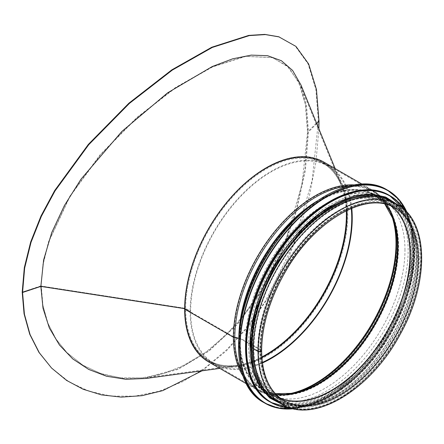 <?xml version="1.0" encoding="UTF-8"?>
<svg xmlns="http://www.w3.org/2000/svg" width="444" height="444" viewBox="0 0 444 444"><rect width="100%" height="100%" fill="white"/><g stroke="black" fill="none" stroke-linecap="round" stroke-linejoin="round"><path stroke-width="0.33" stroke-dasharray="2.22 1.67" d="M41.064 285.858L43.179 264.125L48.834 241.58L69.974 196.514L100.849 154.379L137.363 117.488L175.719 87.762L212.732 66.872L245.604 56.427L272.577 57.642L288.839 67.416L300.305 85.265L305.944 106.216L307.847 132.118L304.806 170.207L295.793 211.405L281.185 252.453L261.449 290.676L237.096 323.931L208.958 350.372L178.111 368.62L146.159 377.716L123.97 378.405L102.814 374.353L83.539 365.69L66.922 352.614L56.127 339.194L48.019 323.41L42.963 305.533L41.248 286.036L22.2 292.124L41.064 285.853L42.702 304.9L47.663 322.777L55.8 338.794L66.717 352.408L82.551 364.996L100.344 373.382L120.396 377.833L141.975 377.911L163.991 373.448L185.353 364.774L205.566 352.353L225.313 335.708L243.75 315.279L260.162 291.958L285.62 240.587L302.037 184.082L307.537 132.012L305.289 104.101L298.401 81.607L287.101 65.995L272.211 57.531L245.155 56.316L211.683 67.027L175.469 87.535L136.613 117.716L99.972 154.928L69.758 196.337L48.496 241.863L42.907 264.446L41.064 285.853M146.054 378.46L178.072 369.358L209.013 351.071L237.301 324.542L261.766 291.197L281.635 252.825L296.32 211.671L305.411 170.28L308.497 131.89L306.604 106.005L300.976 84.993M201.981 370.84L226.301 350.965L248.923 325.868L268.775 296.864L285.187 265.751L298.751 232.123L309.235 196.609L316.028 161.427L318.903 128.832M51.232 367.699L68.959 381.796L88.761 391.131L110.994 396.076L134.859 396.159L159.163 391.231L182.734 381.662L205.028 367.965L226.817 349.6L247.18 327.034L265.346 301.221L293.662 244.056L312.132 180.425L318.392 121.118L315.828 89.283L308.019 63.758L295.321 46.209L278.715 36.758M351.776 208.23A114.63 66.184 120 0 0 328.51 165.606A114.63 66.184 120 0 0 240.182 196.315A114.63 66.184 120 0 0 190.143 311.671L185.148 308.791A114.63 66.184 120 0 0 208.891 361.266A114.63 66.184 120 0 0 323.521 295.082A114.63 66.184 120 0 0 323.521 162.72A114.63 66.184 120 0 0 235.187 193.434A114.63 66.184 120 0 0 185.148 308.791L233.888 336.929A2.176 1.254 0 0 0 234.948 337.268L239.016 337.795A2.176 1.254 180 0 1 240.026 338.106L252.791 344.999A1.449 0.838 180 0 1 252.825 345.021L261.022 349.755A2.103 1.215 180 0 1 261.638 350.61A2.103 1.215 0 0 0 261.022 349.75L252.825 345.016A1.449 0.838 0 0 0 252.791 344.999L240.026 338.1A2.176 1.254 0 0 0 239.016 337.795L234.948 337.262A2.176 1.254 180 0 1 233.888 336.929L185.148 308.791A114.63 66.184 120 0 0 208.891 361.266A114.63 66.184 120 0 0 323.521 295.082A114.63 66.184 120 0 0 323.521 162.72A114.63 66.184 120 0 0 235.187 193.434A114.63 66.184 120 0 0 185.148 308.791L184.637 309.085L185.148 308.791A0.727 0.416 180 0 0 184.826 308.685A114.724 66.239 120 0 0 237.002 366.067A114.724 66.239 120 0 0 323.31 294.966A114.724 66.239 120 0 0 341.73 184.671A114.724 66.239 120 0 0 251.232 178.222A114.724 66.239 120 0 0 184.826 308.68L184.826 308.68A0.727 0.416 180 0 1 185.148 308.791L190.143 311.671L190.654 311.377L185.664 308.491A1.449 0.838 0 0 0 185.015 308.275L41.248 286.036L185.015 308.28A114.097 65.873 120 0 0 236.902 365.345A114.097 65.873 120 0 0 261.843 356.976M351.254 208.447A113.903 65.762 120 0 0 328.149 166.234A113.903 65.762 120 0 0 240.376 196.748A113.903 65.762 120 0 0 190.654 311.377L185.664 308.497A1.449 0.838 0 0 0 185.015 308.28A114.097 65.873 120 0 1 251.054 178.532A114.097 65.873 120 0 1 341.059 184.943L300.305 85.265M346.631 210.55A113.903 65.762 120 0 0 323.154 163.353A113.903 65.762 120 0 0 235.381 193.867A113.903 65.762 120 0 0 185.664 308.491A113.903 65.762 120 0 0 209.252 360.639L214.247 363.519A113.903 65.762 120 0 1 190.654 311.377L190.143 311.671A114.63 66.184 120 0 0 213.886 364.147A114.63 66.184 120 0 0 262.432 362.987M214.247 363.519A113.903 65.762 120 0 0 262.36 362.421M258.563 351.176A1.376 0.794 0 0 0 260.062 351.348A1.376 0.794 0 0 0 260.917 350.61A1.376 0.794 0 0 0 260.511 350.05A1.376 0.794 180 0 1 260.917 350.61A1.376 0.794 180 0 1 260.062 351.348A1.376 0.794 180 0 1 258.563 351.171L253.89 348.479L253.38 348.773L253.89 348.479L258.563 351.176A114.63 66.184 120 0 0 282.301 403.651A114.63 66.184 120 0 0 370.635 372.938A114.63 66.184 120 0 0 420.673 257.581A114.63 66.184 120 0 0 396.93 205.106A114.63 66.184 120 0 0 282.301 271.29A114.63 66.184 120 0 0 282.301 403.651A114.63 66.184 120 0 0 396.93 337.468A114.63 66.184 120 0 0 396.93 205.106A114.63 66.184 120 0 0 308.597 235.814A114.63 66.184 120 0 0 258.563 351.171M260.511 350.05L252.309 345.315L260.511 350.05A111.871 64.591 120 0 0 283.683 401.265A111.871 64.591 120 0 0 395.554 336.674A111.871 64.591 120 0 0 395.554 207.492A111.871 64.591 120 0 0 309.346 237.462A111.871 64.591 120 0 0 260.511 350.05M252.309 345.315A0.727 0.416 0 0 0 252.292 345.304A0.727 0.416 180 0 1 252.309 345.315A111.871 64.591 120 0 0 275.48 396.531A111.871 64.591 120 0 0 387.351 331.94A111.871 64.591 120 0 0 387.351 202.758A111.871 64.591 120 0 0 301.143 232.728A111.871 64.591 120 0 0 252.309 345.315M252.292 345.304L239.527 338.411L252.292 345.304A111.871 64.591 120 0 0 276.79 397.252A111.871 64.591 120 0 0 387.335 331.929A111.871 64.591 120 0 0 388.633 203.535A111.871 64.591 120 0 0 301.987 231.818A111.871 64.591 120 0 0 252.292 345.304M240.509 323.454A112.454 64.924 120 0 0 239.527 338.406A1.449 0.838 0 0 0 238.855 338.206L238.855 338.2A1.449 0.838 180 0 1 239.527 338.406A112.454 64.924 120 0 0 264.152 390.626A112.454 64.924 120 0 0 375.269 324.964A112.454 64.924 120 0 0 376.573 195.904A112.454 64.924 120 0 0 306.582 209.013M208.53 361.893A115.357 66.6 120 0 0 323.881 295.293A115.357 66.6 120 0 0 323.881 162.093M253.89 348.479A114.63 66.184 120 0 0 277.633 400.954A114.63 66.184 120 0 0 392.263 334.776A114.63 66.184 120 0 0 392.263 202.409A114.63 66.184 120 0 0 303.929 233.122A114.63 66.184 120 0 0 253.89 348.479M277.272 401.581A115.357 66.6 120 0 0 392.624 334.981A115.357 66.6 120 0 0 392.624 201.781M417.288 257.165A112.743 65.09 120 0 0 393.933 205.555A112.743 65.09 120 0 0 281.191 270.646A112.743 65.09 120 0 0 281.191 400.832A112.743 65.09 120 0 0 368.07 370.629A112.743 65.09 120 0 0 417.288 257.165M404.972 250.061A112.743 65.09 120 0 0 381.624 198.446A112.743 65.09 120 0 0 268.881 263.542A112.743 65.09 120 0 0 268.881 393.723A112.743 65.09 120 0 0 355.761 363.519A112.743 65.09 120 0 0 404.972 250.061M248.684 318.736A114.63 66.184 120 0 0 269.786 396.425A114.63 66.184 120 0 0 358.119 365.712A114.63 66.184 120 0 0 408.153 250.355A114.63 66.184 120 0 0 384.415 197.88A114.63 66.184 120 0 0 306.582 218.448M410.717 251.837A114.63 66.184 120 0 0 386.979 199.362A114.63 66.184 120 0 0 272.35 265.54A114.63 66.184 120 0 0 272.35 397.902A114.63 66.184 120 0 0 360.683 367.194A114.63 66.184 120 0 0 410.717 251.837M249.944 346.176A114.63 66.184 120 0 0 273.682 398.673A114.63 66.184 120 0 0 362.015 367.965A114.63 66.184 120 0 0 412.054 252.608A114.63 66.184 120 0 0 388.311 200.133A114.63 66.184 120 0 0 330.974 205.822M412.976 253.141A114.63 66.184 120 0 0 389.233 200.666A114.63 66.184 120 0 0 274.608 266.844A114.63 66.184 120 0 0 274.608 399.206A114.63 66.184 120 0 0 362.942 368.498A114.63 66.184 120 0 0 412.976 253.141M266.988 393.007A114.63 66.184 120 0 0 275.635 399.8A114.63 66.184 120 0 0 363.963 369.092A114.63 66.184 120 0 0 414.002 253.729A114.63 66.184 120 0 0 390.259 201.254A114.63 66.184 120 0 0 380.058 197.164M319.02 121.329L318.392 121.118L307.537 132.012L307.847 132.118M316.761 123.593L308.497 131.89M40.854 286.408L40.354 286.33L41.248 286.036M346.281 210.722A114.097 65.873 120 0 0 341.059 184.943C336.996 175.119 331.03 167.921 323.154 163.353L328.149 166.234M146.159 377.716L236.902 365.345C226.368 366.738 217.149 365.173 209.252 360.639A113.903 65.762 120 0 0 261.866 357.365M243.345 376.595A115.357 66.6 120 0 0 257.265 390.032A115.357 66.6 120 0 0 372.616 323.432A115.357 66.6 120 0 0 372.616 190.232A115.357 66.6 120 0 0 354.023 184.898M241.73 371.617A114.907 66.339 120 0 0 290.332 394.605A114.907 66.339 120 0 0 373.493 323.937A114.907 66.339 120 0 0 393.112 216.578A114.907 66.339 120 0 0 348.901 185.986M238.855 338.206A112.676 65.052 120 0 0 293.323 394.033A112.676 65.052 120 0 0 374.869 324.731A112.676 65.052 120 0 0 394.111 219.458A112.676 65.052 120 0 0 316.955 201.132M238.872 336.374A112.676 65.052 120 0 0 238.855 338.2M281.94 404.279A115.357 66.6 120 0 0 397.291 337.679A115.357 66.6 120 0 0 397.291 204.479M261.022 349.755A111.144 64.169 120 0 0 284.043 400.632L275.846 395.898A111.144 64.169 120 0 0 280.136 398.024A111.15 64.169 120 0 1 277.128 396.609L275.846 395.898A111.144 64.169 120 0 1 252.825 345.021A111.144 64.169 120 0 1 301.343 233.167A111.144 64.169 120 0 1 386.99 203.391L395.188 208.119A111.144 64.169 120 0 0 309.54 237.901A111.144 64.169 120 0 0 261.022 349.75M384.926 204.129A111.727 64.508 120 0 0 376.185 196.514L388.245 204.146A111.15 64.169 120 0 1 390.959 206.038A111.144 64.169 120 0 0 386.99 203.391L388.245 204.146A111.15 64.169 120 0 0 302.159 232.251A111.15 64.169 120 0 0 252.791 344.999A111.15 64.169 120 0 0 277.128 396.609L264.491 389.982A111.727 64.508 120 0 0 275.452 393.745M384.82 204.107L376.185 196.514A111.727 64.508 120 0 0 289.654 224.764A111.727 64.508 120 0 0 240.026 338.1A111.727 64.508 120 0 0 264.491 389.982L275.38 393.667M392.918 218.287A114.291 65.99 120 0 0 392.429 216.816L393.423 219.697A112.066 64.702 120 0 0 305.555 209.063A112.066 64.702 120 0 0 239.016 337.795A112.066 64.702 120 0 0 293.184 393.317L290.193 393.895A114.291 65.99 120 0 0 291.708 393.584M390.809 213.386A114.63 66.184 120 0 0 372.255 190.859C381.574 196.342 388.295 204.995 392.429 216.816A114.291 65.99 120 0 0 302.808 205.972A114.291 65.99 120 0 0 234.948 337.262A114.291 65.99 120 0 0 290.193 393.895C277.889 396.231 267.033 394.733 257.625 389.405A114.63 66.184 120 0 0 286.413 394.211M335.165 168.609L341.73 184.671C337.618 174.708 331.546 167.394 323.521 162.72L372.255 190.859A114.63 66.184 120 0 0 283.921 221.567A114.63 66.184 120 0 0 233.888 336.929A114.63 66.184 120 0 0 257.625 389.405L213.886 364.147M419.336 258.353A112.743 65.09 120 0 0 299.756 247.669A112.743 65.09 120 0 0 299.756 407.115A112.743 65.09 120 0 0 419.336 258.353M238.556 346.259A122.611 70.79 120 0 0 325.302 396.165A122.611 70.79 120 0 0 411.949 246.032A122.611 70.79 120 0 0 325.352 195.915M264.008 402.636A122.899 70.957 120 0 0 358.713 369.713A122.899 70.957 120 0 0 412.359 246.032A122.899 70.957 120 0 0 386.907 189.771M293.484 408.758A122.899 70.957 120 0 0 413.497 246.686A122.899 70.957 120 0 0 406.943 212.238M293.162 408.68A122.627 70.796 120 0 0 413.508 246.919A122.627 70.796 120 0 0 406.721 211.999M245.532 347.325A118.981 68.692 120 0 0 329.714 395.754A118.981 68.692 120 0 0 413.797 250.061A118.981 68.692 120 0 0 329.764 201.426M270.235 402.042A119.275 68.864 120 0 0 362.143 370.091A119.275 68.864 120 0 0 414.208 250.061A119.275 68.864 120 0 0 389.505 195.46M290.398 407.942A119.275 68.864 120 0 0 414.84 250.427A119.275 68.864 120 0 0 404.695 209.973M289.86 407.775A119.009 68.709 120 0 0 414.857 250.649A119.009 68.709 120 0 0 404.279 209.59M413.691 252.725A115.645 66.767 120 0 0 291.036 241.769A115.645 66.767 120 0 0 291.036 405.317A115.645 66.767 120 0 0 413.691 252.725M279.365 402.791A115.645 66.767 120 0 0 366.899 366.827A115.645 66.767 120 0 0 414.718 253.319A115.645 66.767 120 0 0 394.716 202.991M272.211 57.531L272.583 57.648M208.891 361.266C216.95 365.884 226.318 367.482 237.002 366.067L219.813 368.409M323.521 162.72L328.51 165.606M246.531 383.838L257.265 390.032C266.85 395.454 277.866 396.975 290.332 394.605L293.323 394.033C282.234 396.115 272.511 394.977 264.152 390.626L283.683 401.265C268.875 392.291 261.288 375.408 260.917 350.61C261.172 326.712 268.209 301.914 282.023 276.218C299.428 245.349 320.596 223.376 345.521 210.29C365.129 200.777 381.807 199.844 395.554 207.492L376.573 195.904C384.521 200.966 390.37 208.819 394.111 219.458L393.112 216.578C388.933 204.606 382.101 195.821 372.616 190.232L361.888 184.038M277.633 400.954L282.301 403.651C313.692 423.543 370.396 389.199 399.628 333.86C428.837 282.151 428.06 221.6 396.93 205.106L392.263 202.409M416.861 257.759C415.778 223.815 402.658 205.372 377.5 202.431C367.11 201.731 355.899 204.429 343.856 210.517C319.486 223.521 298.745 245.082 281.646 275.208C266.678 302.941 259.607 329.376 260.428 354.517C262.776 385.52 275.779 402.386 299.434 405.122C309.707 405.872 320.801 403.285 332.728 397.352C357.564 384.293 378.643 362.376 395.959 331.596C409.64 306.083 416.605 281.474 416.861 257.759M268.881 393.723L281.191 400.832M381.624 198.446L393.933 205.555M293.595 408.78L314.113 403.452L335.364 391.752L356.088 374.386L375.052 352.392L391.125 327.078L403.346 299.961L410.983 272.66L413.586 246.809L411.927 228.26L407.02 212.321M269.786 396.425L272.35 397.902M384.415 197.88L386.979 199.362M290.481 407.969L310.794 405.244L332.401 395.482L353.874 379.343L373.798 357.886L390.859 332.539L403.923 304.978L412.132 277.028L414.924 250.544L412.348 228.127L404.756 210.034M273.682 398.673L274.608 399.206M388.311 200.133L389.233 200.666M282.495 404.595L302.486 406.116L324.714 399.495L347.502 385.264L369.136 364.53L387.967 338.872L402.547 310.273L411.777 280.908L414.935 253.019L410.556 224.953L397.846 204.801M275.635 399.8L282.301 403.651M390.259 201.254L396.93 205.106"/><path stroke-width="0.67" d="M318.903 128.832L319.02 121.329L316.455 89.488L308.647 63.964L295.943 46.404L278.715 36.758L264.802 34.393L248.729 35.409L211.771 47.236L171.828 69.852L128.932 103.169L88.35 144.394L54.64 190.604L40.987 216.006L30.664 241.991L24.303 267.688L22.2 292.124L22.561 292.485L40.854 286.408L22.561 292.485L24.426 314.224L30.075 334.582L39.294 352.73L51.598 368.07L66.611 380.43L83.167 389.255L101.454 394.883L121.306 397.114L141.986 395.687L162.754 390.626L201.981 370.84M300.976 84.993L292.59 70.435L281.418 60.739L267.577 55.689L251.254 55.117L232.7 58.808L212.288 66.517L167.582 92.863L121.828 131.474L80.963 179.248L64.452 205.478L51.709 232.628L43.629 259.929L40.854 286.408L43.018 308.269L49.334 327.966L59.463 345.044L72.788 358.946L88.728 369.436L106.627 376.257L125.93 379.293L146.054 378.46L219.813 368.409M279.326 36.952L265.401 34.582L249.312 35.598L212.31 47.441L172.316 70.091L129.365 103.446L88.745 144.711L55.012 190.948L41.353 216.361L31.025 242.352L24.664 268.054L22.561 292.485L22.2 292.119L24.065 313.858L29.715 334.215L38.933 352.364L51.598 368.07M40.854 286.408L184.637 308.652L40.854 286.408M262.432 362.987A114.63 66.184 120 0 0 351.776 208.23M262.36 362.421A113.903 65.762 120 0 0 351.254 208.447M261.638 350.61L261.638 350.61A2.103 1.215 180 0 1 260.339 351.737A2.103 1.215 180 0 1 258.047 351.47A2.103 1.215 0 0 0 260.339 351.731A2.103 1.215 0 0 0 261.638 350.61C262.004 324.275 270.357 297.252 286.696 269.541C316.117 219.02 368.104 190.515 395.188 208.119A111.144 64.169 120 0 1 395.188 336.463A111.144 64.169 120 0 1 284.043 400.632C269.508 391.874 262.038 375.202 261.638 350.61M238.739 338.189L234.787 337.673L238.739 338.189M348.901 185.986A114.907 66.339 120 0 0 234.787 337.673A2.903 1.676 180 0 1 233.372 337.224A2.903 1.676 0 0 0 234.787 337.673A114.907 66.339 120 0 0 241.73 371.617M361.888 184.038L323.881 162.093A115.357 66.6 120 0 0 234.993 192.996A115.357 66.6 120 0 0 184.637 309.085L233.372 337.224L184.637 309.085A115.357 66.6 120 0 0 208.53 361.893L246.531 383.838M397.291 204.479L392.624 201.781A115.357 66.6 120 0 0 303.735 232.689A115.357 66.6 120 0 0 253.38 348.773L258.047 351.47L253.38 348.773A115.357 66.6 120 0 0 277.272 401.581L281.94 404.279C313.947 424.42 370.89 389.76 400.266 334.21C429.576 282.273 428.932 221.356 397.291 204.479A115.357 66.6 120 0 0 308.402 235.381A115.357 66.6 120 0 0 258.047 351.47A115.357 66.6 120 0 0 281.94 404.279M306.582 218.448A114.63 66.184 120 0 0 248.684 318.736M330.974 205.822A114.63 66.184 120 0 0 249.944 346.176M380.058 197.164A114.63 66.184 120 0 0 275.63 267.438A114.63 66.184 120 0 0 266.988 393.007M319.02 121.329L316.761 123.593M261.843 356.976A114.097 65.873 120 0 0 346.281 210.722M261.866 357.365A113.903 65.762 120 0 0 346.631 210.55M354.023 184.898A115.357 66.6 120 0 0 233.372 337.224A115.357 66.6 120 0 0 243.345 376.595M316.955 201.132A112.676 65.052 120 0 0 238.872 336.374M306.582 209.013A112.454 64.924 120 0 0 240.509 323.454M280.136 398.024A111.144 64.169 120 0 0 386.99 331.729A111.144 64.169 120 0 0 390.975 206.044A111.15 64.169 120 0 1 386.957 331.712A111.15 64.169 120 0 1 280.125 398.013M275.452 393.745A111.727 64.508 120 0 0 374.891 324.742A111.727 64.508 120 0 0 384.926 204.129M275.38 393.667L293.184 393.317A112.066 64.702 120 0 0 374.286 324.398A112.066 64.702 120 0 0 393.423 219.697L384.82 204.107M291.708 393.584A114.291 65.99 120 0 0 372.91 323.598A114.291 65.99 120 0 0 392.918 218.287M286.413 394.211A114.63 66.184 120 0 0 372.255 323.221A114.63 66.184 120 0 0 390.809 213.386M325.352 195.915A122.611 70.79 120 0 0 238.556 346.259M264.008 402.636C226.14 383.438 231.724 301.959 274.653 243.911C307.748 196.215 358.119 171.834 386.907 189.771A122.899 70.957 120 0 0 264.008 260.728A122.899 70.957 120 0 0 264.008 402.636L265.146 403.296A122.899 70.957 120 0 0 293.484 408.758M406.943 212.238A122.899 70.957 120 0 0 388.045 190.426A122.899 70.957 120 0 0 265.146 261.383A122.899 70.957 120 0 0 265.146 403.296L278.438 408.208L293.595 408.78M406.721 211.999A122.627 70.796 120 0 0 265.49 261.583A122.627 70.796 120 0 0 293.162 408.68M329.764 201.426A118.981 68.692 120 0 0 245.532 347.325M270.235 402.042C233.477 383.405 238.9 304.334 280.558 248.002C312.676 201.709 361.566 178.055 389.505 195.46A119.275 68.864 120 0 0 270.235 264.319A119.275 68.864 120 0 0 270.235 402.042L270.868 402.408A119.275 68.864 120 0 0 290.398 407.942M404.695 209.973A119.275 68.864 120 0 0 390.137 195.826A119.275 68.864 120 0 0 270.868 264.685A119.275 68.864 120 0 0 270.868 402.408L290.481 407.969M404.279 209.59A119.009 68.709 120 0 0 271.201 264.879A119.009 68.709 120 0 0 289.86 407.775M394.716 202.991A115.645 66.767 120 0 0 275.125 267.144A115.645 66.767 120 0 0 279.365 402.791M335.165 168.609L300.91 84.837M386.907 189.771L398.945 199.484L407.02 212.321M389.505 195.46L404.756 210.034M397.846 204.801L385.681 197.042L371.106 193.984L354.828 195.743L337.568 202.214L320.091 213.109L303.174 227.922L273.981 266.483L255.178 311.05L250.81 333.105L250.122 353.69L253.141 371.872L259.757 386.852L269.691 397.941L282.495 404.595"/></g></svg>
